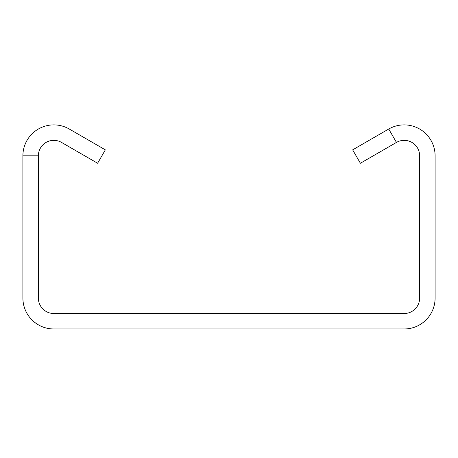 <?xml version="1.0" encoding="UTF-8"?>
<svg xmlns="http://www.w3.org/2000/svg" width="458" height="458" viewBox="0 0 458 458"><rect width="100%" height="100%" fill="white"/><g stroke="black" fill="none" stroke-linecap="round" stroke-linejoin="round"><path stroke-width="0.69" d="M388.728 129.03L352.66 149.858L360.389 163.243L396.456 142.421A15.457 15.457 0 0 1 419.642 155.806L419.642 298.055A15.457 15.457 0 0 1 404.185 313.512L53.815 313.512A15.457 15.457 0 0 1 38.358 298.055L38.358 155.806A15.457 15.457 0 0 1 61.544 142.421L97.611 163.243L105.34 149.858L69.273 129.03A30.915 30.915 0 0 0 22.9 155.806L22.9 298.055A30.915 30.915 0 0 0 53.815 328.97L404.185 328.97A30.915 30.915 0 0 0 435.1 298.055L435.1 155.806A30.915 30.915 0 0 0 388.728 129.03L396.456 142.421M22.9 155.806L38.358 155.806"/></g></svg>
